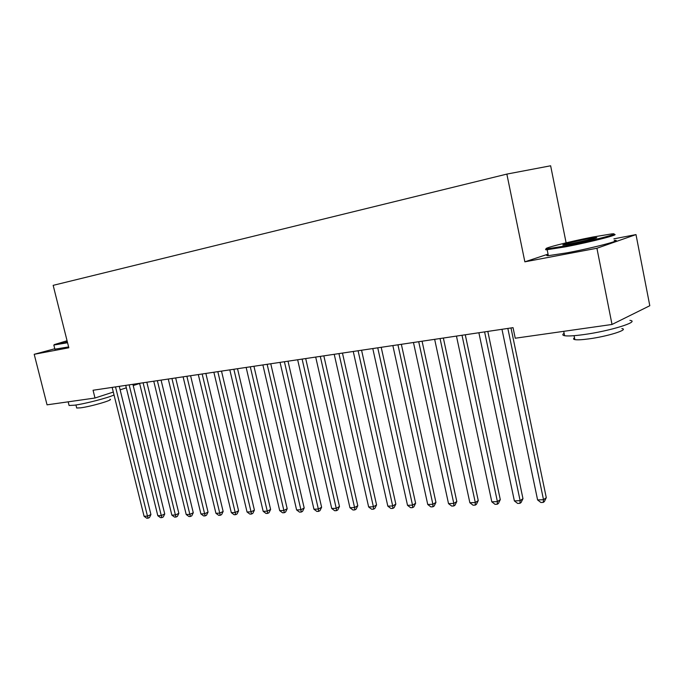 <?xml version="1.0" encoding="UTF-8"?>
<svg xmlns="http://www.w3.org/2000/svg" width="684" height="684" viewBox="0 0 684 684"><rect width="100%" height="100%" fill="white"/><g stroke="black" fill="none" stroke-linecap="round" stroke-linejoin="round"><path stroke-width="1.03" d="M566.113 242.811L550.637 165.785L506.853 174.095L53.164 285.348L68.828 347.78L34.2 354.303L47.051 404.834L94.999 398.02L113.313 392.052M548.055 254.14L524.859 261.827L596.918 248.249L635.992 234.595L613.899 238.836M635.992 234.595L649.8 305.722L612.018 324.464L596.918 248.249M612.018 324.464L515.24 338.229L513.043 327.653L93.058 390.248L94.999 398.02M120.136 389.829L126.318 387.819M133.209 385.571L139.621 383.485M54.78 348.754L34.2 354.303M524.859 261.827L506.853 174.095M507.844 328.431L543.506 499.688L537.598 499.936L501.971 329.312M510.999 327.961L546.285 497.678L543.506 499.688L543.241 502.407L540.882 502.501L537.598 499.936M546.285 497.678L544.353 501.594L543.241 502.407M484.597 331.894L520.122 500.662L514.377 500.902L478.886 332.749M487.812 331.415L522.969 498.679L520.122 500.662L519.926 503.33L517.634 503.424L514.377 500.902M522.969 498.679L521.063 502.535L519.926 503.33M462.008 335.263L497.396 501.603L491.813 501.834L456.459 336.092M465.274 334.775L500.295 499.645L497.396 501.603L497.259 504.236L495.028 504.33L491.813 501.834M500.295 499.645L498.422 503.45L497.259 504.236M592.883 237.023C568.712 241.691 539.394 249.224 547.328 248.788L565.942 245.847C592.164 240.845 623.338 232.646 611.539 233.928L592.883 237.023M613.044 234.509C623.543 233.552 591.925 241.811 565.762 246.779L546.696 249.78C545.054 249.822 545.139 249.489 546.952 248.796M586.376 239.152L596.08 237.596C600.33 237.305 585.247 241.204 572.91 243.564L563.967 245.026C558.366 245.59 573.577 241.614 586.376 239.152M593.909 238.733L565.805 244.804M629.904 320.368C640.72 321.514 609.666 331.176 583.426 334.63C574.209 335.878 567.934 336.246 564.608 335.724C562.393 335.305 562.231 334.493 564.12 333.296M621.841 328.568C629.562 329.526 607.349 336.502 588.539 338.922C581.862 339.803 577.305 340.034 574.868 339.623C573.26 339.298 573.141 338.691 574.5 337.793M614.206 240.417C624.723 239.605 593.148 247.959 566.976 252.832L548.371 255.671C546.242 255.756 546.165 255.397 548.149 254.602M629.87 315.606L625.321 317.863M67.058 340.752L54.224 344.625L67.417 342.154M67.562 342.752L53.985 345.01M114.031 394.95C108.303 397.78 85.073 403.817 74.488 405.193L69.084 405.484L68.922 404.834M110.038 399.268C113.98 399.824 91.083 406.527 80.626 407.835L76.694 408.015L76.574 407.536M68.614 346.933L54.882 349.173M67.28 341.632L65.912 341.829L67.186 341.248M440.051 338.537L475.294 502.526L469.865 502.749L434.656 339.341M443.369 338.041L478.253 500.585L475.294 502.526L475.226 505.117L473.054 505.202L469.865 502.749M478.253 500.585L476.406 504.339L475.226 505.117M418.711 341.718L453.8 503.415L448.524 503.638L413.461 342.496M422.079 341.213L456.809 501.5L453.8 503.415L453.791 505.972L451.679 506.057L448.524 503.638M456.809 501.5L454.988 505.202L453.791 505.972M397.943 344.813L432.887 504.279L427.748 504.493L392.847 345.565M401.354 344.3L435.947 502.389L432.887 504.279L432.929 506.801L430.869 506.887L427.748 504.493M435.947 502.389L434.152 506.04L432.929 506.801M377.748 347.823L412.529 505.125L407.527 505.339L372.78 348.558M381.202 347.301L415.624 503.253L412.529 505.125L412.614 507.614L410.614 507.69L407.527 505.339M415.624 503.253L413.854 506.861L412.614 507.614M358.083 350.747L392.702 505.955L387.828 506.151L353.252 351.473M361.571 350.234L395.839 504.099L392.702 505.955L392.838 508.4L390.889 508.477L387.828 506.151M395.839 504.099L394.095 507.656L392.838 508.4M338.939 353.602L373.396 506.75L368.642 506.947L334.228 354.303M342.462 353.081L376.568 504.92L373.396 506.75L373.575 509.17L371.677 509.247L368.642 506.947M376.568 504.92L374.841 508.434L373.575 509.17M320.292 356.381L354.577 507.537L349.943 507.725L315.7 357.065M323.84 355.851L357.783 505.724L354.577 507.537L354.799 509.913L352.953 509.99L349.943 507.725M357.783 505.724L356.082 509.187L354.799 509.913M302.114 359.091L336.237 508.298L331.723 508.486L297.651 359.758M305.697 358.553L339.469 506.502L336.237 508.298L336.502 510.649L334.69 510.717L331.723 508.486M339.469 506.502L337.793 509.931L336.502 510.649M284.407 361.725L318.351 509.041L313.947 509.221L280.047 362.375M288.007 361.195L321.617 507.271L318.351 509.041L318.65 511.358L316.889 511.427L313.947 509.221M321.617 507.271L319.958 510.649L318.65 511.358M267.136 364.298L300.9 509.76L296.608 509.939L262.887 364.94M270.761 363.76L304.192 508.007L300.9 509.76L301.242 512.051L299.524 512.119L296.608 509.939M304.192 508.007L302.559 511.35L301.242 512.051M250.293 366.812L283.877 510.469L279.688 510.64L246.146 367.428M253.944 366.265L287.194 508.734L283.877 510.469L284.253 512.726L282.577 512.795L279.688 510.64M287.194 508.734L285.587 512.034L284.253 512.726M233.86 369.257L267.264 511.162L263.178 511.333L229.815 369.864M237.528 368.719L270.608 509.443L267.264 511.162L267.675 513.393L266.042 513.453L263.178 511.333M270.608 509.443L269.017 512.701L267.675 513.393M217.82 371.651L251.054 511.829L247.052 512L213.87 372.241M221.505 371.104L254.414 510.136L251.054 511.829L251.49 514.035L249.891 514.103L247.052 512M254.414 510.136L252.832 513.351L251.49 514.035M202.165 373.986L235.211 512.487L231.312 512.649L198.309 374.558M205.858 373.43L238.588 510.811L235.211 512.487L235.681 514.667L234.125 514.727L231.312 512.649M238.588 510.811L237.032 513.992L235.681 514.667M186.877 376.26L219.744 513.128L215.93 513.291L183.107 376.824M190.588 375.713L223.138 511.47L219.744 513.128L220.239 515.283L218.718 515.343L215.93 513.291M223.138 511.47L221.599 514.616L220.239 515.283M171.94 378.491L204.627 513.761L200.899 513.915L168.264 379.039M175.66 377.936L208.039 512.111L204.627 513.761L205.157 515.881L203.661 515.941L200.899 513.915M208.039 512.111L206.517 515.223L205.157 515.881M157.354 380.663L189.853 514.377L186.21 514.522L153.755 381.202M161.082 380.107L193.273 512.744L189.853 514.377L190.408 516.471L188.955 516.531L186.21 514.522M193.273 512.744L191.776 515.821L190.408 516.471M143.093 382.784L175.412 514.975L171.855 515.12L139.579 383.314M146.829 382.228L178.849 513.359L175.412 514.975L175.993 517.044L174.565 517.104L171.855 515.12M178.849 513.359L177.361 516.403L175.993 517.044M129.148 384.861L161.287 515.556L157.807 515.702L125.719 385.374M132.901 384.305L164.733 513.958L161.287 515.556L161.894 517.608L160.501 517.668L157.807 515.702M164.733 513.958L163.271 516.967L161.894 517.608M115.519 386.896L147.479 516.129L144.076 516.275L112.159 387.401M119.272 386.34L150.933 514.548L147.479 516.129L148.103 518.156L146.744 518.216L144.076 516.275M150.933 514.548L149.48 517.523L148.103 518.156M547.328 248.788L546.696 249.78M595.704 238.169L596.08 237.596M564.608 335.724L563.719 331.33M574.073 335.69L574.868 339.623M548.371 255.671L547.166 249.754M54.224 344.625L53.797 345.326M69.084 405.484L68.169 401.833M75.933 404.979L76.694 408.015M54.959 349.456L53.916 345.326"/></g></svg>
